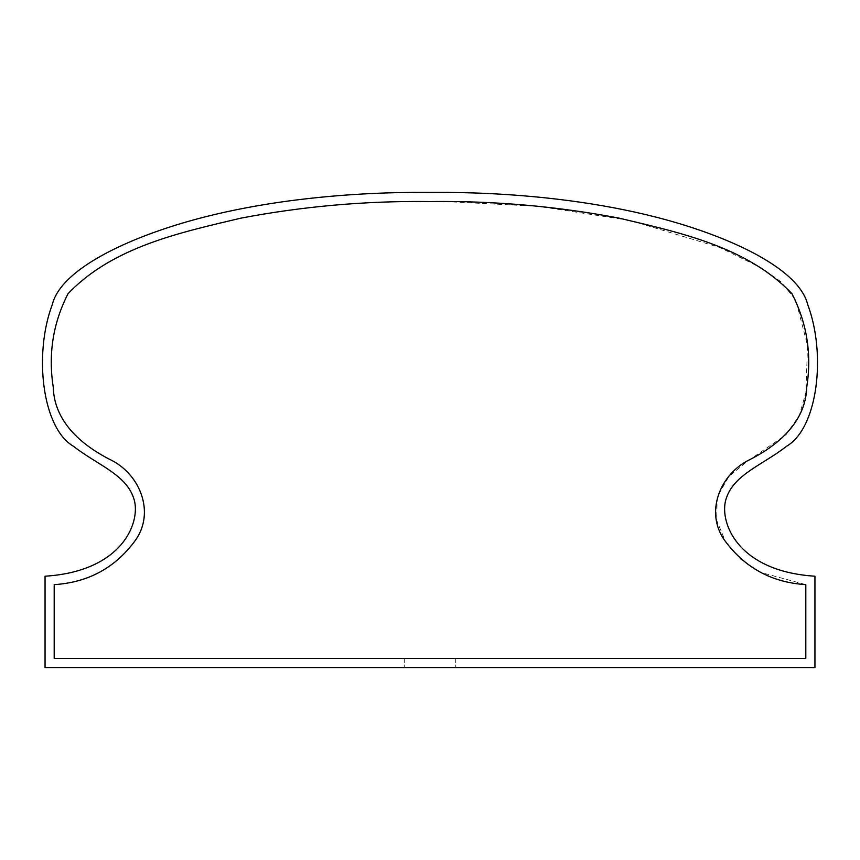 <?xml version="1.0" encoding="UTF-8"?>
<svg xmlns="http://www.w3.org/2000/svg" width="860" height="860" viewBox="0 0 860 860"><rect width="100%" height="100%" fill="white"/><g stroke="black" fill="none" stroke-linecap="round" stroke-linejoin="round"><path stroke-width="0.64" stroke-dasharray="4.3 3.22" d="M430 667.596L404.297 667.596L430 667.596M430 658.459L404.297 658.459L430 658.459M814.947 667.596L45.053 667.596L45.053 576.211C125.399 571.137 141.846 518.698 133.407 497.467C125.409 474.139 96.169 464.185 73.552 446.34C42.054 428.183 33.626 353.944 52.32 304.504C59.759 273.899 111.144 245.831 171.28 226.535C285.8 189.791 413.875 192.489 430 192.403C446.125 192.489 574.2 189.791 688.72 226.535C748.856 245.831 800.241 273.899 807.68 304.504C826.374 353.944 817.946 428.183 786.448 446.34C763.83 464.185 734.591 474.139 726.592 497.467C718.154 518.698 734.601 571.137 814.947 576.211L814.947 667.596M444.975 201.541L538.381 206.325L630.24 220.461L719.734 247.476L761.831 268.159L781.073 281.897L795.855 300.248L807.54 345.677L805.863 392.644L799.37 415.348L786.051 434.676L747.039 461.519L728.839 476.569L717.186 496.951L716.702 520.408L725.722 542.09L741.223 559.731L760.971 572.502L805.809 584.628L805.809 658.459L54.191 658.459L54.191 584.628M404.297 658.459L404.297 667.596L404.297 658.459M455.703 658.459L455.703 667.596L455.703 658.459"/><path stroke-width="1.29" d="M814.947 667.596L45.053 667.596L45.053 576.211C125.399 571.137 141.846 518.698 133.407 497.467C125.409 474.139 96.169 464.185 73.552 446.34C42.054 428.183 33.626 353.944 52.32 304.504C59.759 273.899 111.144 245.831 171.28 226.535C285.8 189.791 413.875 192.489 430 192.403C446.125 192.489 574.2 189.791 688.72 226.535C748.856 245.831 800.241 273.899 807.68 304.504C826.374 353.944 817.946 428.183 786.448 446.34C763.83 464.185 734.591 474.139 726.592 497.467C718.154 518.698 734.601 571.137 814.947 576.211L814.947 667.596M805.809 658.459L54.191 658.459L54.191 584.628C88.236 582.489 115.261 567.783 135.267 540.499C155.66 512.098 139.664 473.494 109.811 459.423C81.248 444.846 54.159 421.55 53.245 387.086C48.096 354.223 53.019 323.102 68.015 293.733C112.95 246.605 180.718 232.479 240.66 218.193C302.817 206.314 365.93 200.756 430 201.541C494.07 200.756 557.183 206.314 619.34 218.193C679.282 232.479 747.05 246.605 791.985 293.733C806.981 323.102 811.904 354.223 806.755 387.086C805.841 421.55 778.751 444.846 750.189 459.423C720.336 473.494 704.34 512.098 724.733 540.499C744.738 567.783 771.764 582.489 805.809 584.628L805.809 658.459M444.975 201.541L430 201.541C365.93 200.756 302.817 206.314 240.66 218.193C180.718 232.479 112.95 246.605 68.015 293.733C53.019 323.102 48.096 354.223 53.245 387.086C54.159 421.55 81.248 444.846 109.811 459.423C139.664 473.494 155.66 512.098 135.267 540.499C115.261 567.783 88.236 582.489 54.191 584.628"/></g></svg>
